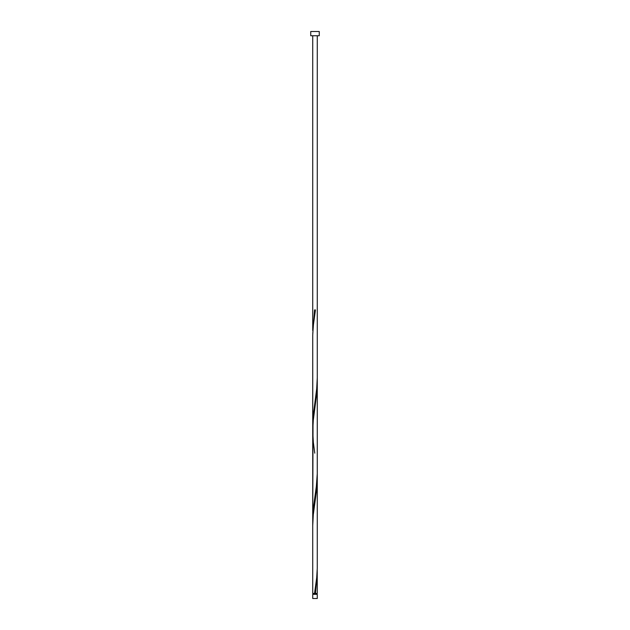 <?xml version="1.0" encoding="UTF-8"?>
<svg xmlns="http://www.w3.org/2000/svg" width="630" height="630" viewBox="0 0 630 630"><rect width="100%" height="100%" fill="white"/><g stroke="black" fill="none" stroke-linecap="round" stroke-linejoin="round"><path stroke-width="0.94" d="M317.268 598.5L312.732 598.5L312.732 594.334L317.268 594.334L317.268 598.5M316.811 594.334L316.811 593.428M313.189 594.334L313.189 593.428M319.252 35.752L310.748 35.752L310.748 31.5L319.252 31.5L319.252 35.752M314.551 593.428L316.701 577.678L317.26 568.228L317.268 478.32L316.669 489.478L313.299 514.678L312.732 525.57L312.732 593.428L317.268 593.428L317.221 569.803M315.449 593.428L317.268 572.82M312.732 525.57L313.047 417.028L316.701 388.678L317.268 377.787L317.26 473.728L316.347 486.328L313.33 508.378L312.779 522.553M314.772 453.183L313.33 442.228L312.732 431.07L312.732 519.537L312.74 335.128L313.299 325.678L315.449 309.928L314.551 309.928L312.779 333.553M312.779 428.053L312.732 336.57L312.732 431.07L313.299 420.178L316.953 391.828L317.221 380.803M312.732 330.537L312.732 35.752M317.268 478.32L317.268 383.82M317.268 377.787L317.268 35.752"/></g></svg>
